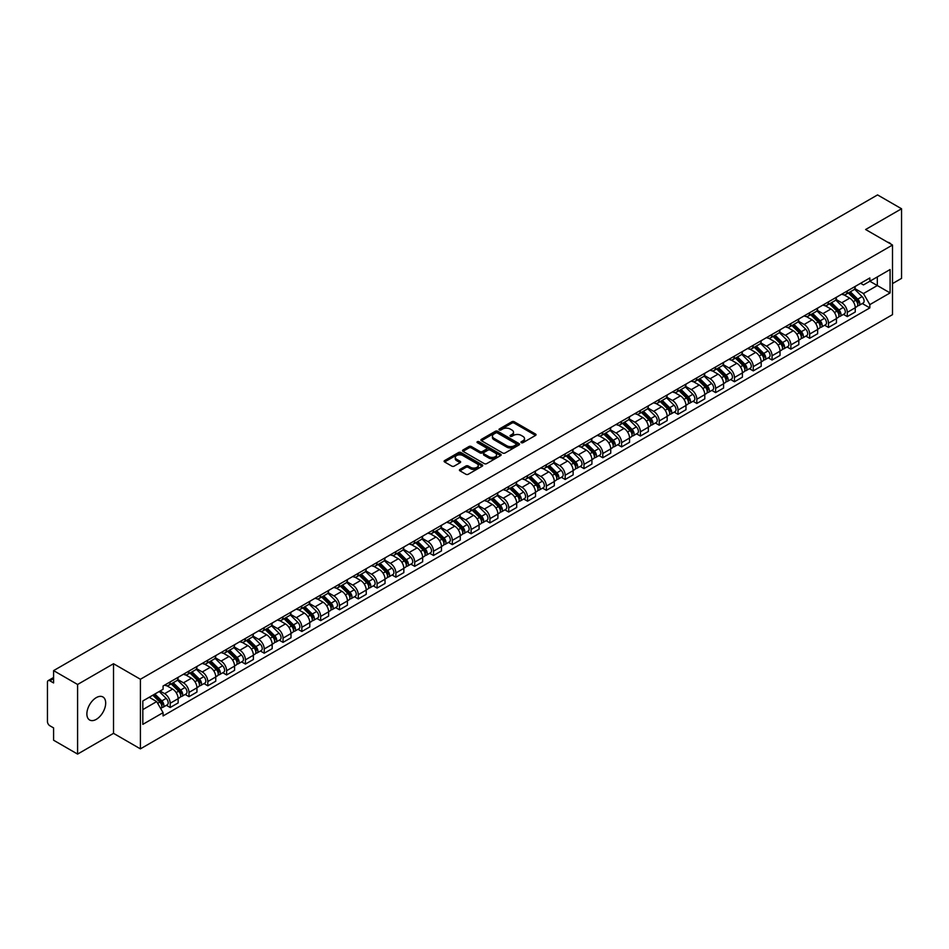 <?xml version="1.0" encoding="UTF-8"?>
<svg xmlns="http://www.w3.org/2000/svg" width="949" height="949" viewBox="0 0 949 949"><rect width="100%" height="100%" fill="white"/><g stroke="black" fill="none" stroke-linecap="round" stroke-linejoin="round"><path stroke-width="1.42" d="M521.309 442.673A1.174 0.676 0 0 0 522.97 442.673L535.544 435.413A1.673 0.961 0 0 0 536.031 434.725A1.673 0.961 0 0 0 535.544 434.049L514.239 421.747A1.673 0.961 0 0 0 511.879 421.747L499.304 429.007A1.174 0.676 0 0 0 500.953 429.968L502.59 429.031A5.35 3.096 0 0 1 510.159 429.031L511.938 430.051A5.35 3.096 0 0 1 513.504 432.234A5.35 3.096 0 0 1 511.938 434.428L510.313 435.366A1.174 0.676 0 0 0 511.962 436.315L513.587 435.377A5.35 3.096 0 0 1 521.167 435.377L522.946 436.41A5.35 3.096 0 0 1 524.512 438.592A5.35 3.096 0 0 1 522.946 440.775L521.309 441.712A1.174 0.676 0 0 0 521.309 442.673L521.309 441.712M96.276 719.354A13.298 7.675 120 0 0 104.971 707.634A13.298 7.675 120 0 0 102.931 696.969A13.298 7.675 120 0 0 96.276 697.634A13.298 7.675 120 0 0 87.593 709.354A13.298 7.675 120 0 0 89.633 720.006A13.298 7.675 120 0 0 96.276 719.354M890.933 244.118A13.298 7.675 120 0 0 889.51 242.849A13.298 7.675 120 0 0 887.695 242.256M459.921 469.435A1.673 0.961 0 0 0 459.435 470.123A1.673 0.961 0 0 0 459.921 470.811L465.9 474.263A1.673 0.961 0 0 0 468.26 474.263L482.234 466.196A1.673 0.961 0 0 0 482.721 465.508A1.673 0.961 0 0 0 482.234 464.832L460.929 452.531A1.673 0.961 0 0 0 458.557 452.531L444.595 460.597A1.673 0.961 0 0 0 444.108 461.273A1.673 0.961 0 0 0 444.595 461.961L451.819 466.125A1.673 0.961 0 0 0 454.18 466.125L460.158 462.673A1.673 0.961 0 0 0 460.645 461.997A1.673 0.961 0 0 0 460.158 461.309L456.576 459.245A4.472 2.586 0 0 1 455.271 457.418A4.472 2.586 0 0 1 458.035 455.022A4.472 2.586 0 0 1 462.91 455.591L476.932 463.681A4.472 2.586 0 0 1 478.249 465.508A4.472 2.586 0 0 1 475.485 467.904A4.472 2.586 0 0 1 470.609 467.335L468.26 465.995A1.673 0.961 0 0 0 465.9 465.995L459.921 469.435L459.921 470.811M140.405 679.259L113.524 663.731L77.593 684.478L53.595 670.623L877.552 194.913L901.55 208.768L865.618 229.516L892.511 245.032L140.405 679.259L140.405 748.868L892.511 314.641L892.511 245.032M502.709 453.005A1.673 0.961 0 0 0 505.07 453.005L519.032 444.951A1.673 0.961 0 0 0 519.53 444.262A1.673 0.961 0 0 0 519.032 443.574L497.739 431.285A1.673 0.961 0 0 0 495.366 431.285L481.404 439.34A1.673 0.961 0 0 0 480.918 440.028A1.673 0.961 0 0 0 481.404 440.704L502.709 453.005M477.786 442.922A1.174 0.676 0 0 1 478.972 443.088L478.972 441.7L500.633 454.203A1.673 0.961 0 0 1 501.119 454.891A1.673 0.961 0 0 1 500.633 455.567L486.671 463.634A1.673 0.961 0 0 1 484.298 463.634L463.005 451.333L463.005 449.968A1.673 0.961 0 0 0 462.507 450.656A1.673 0.961 0 0 0 463.005 451.333M463.005 449.968L468.972 446.516A1.673 0.961 0 0 1 471.345 446.516L479.98 451.51A1.673 0.961 0 0 0 482.353 451.51L486.315 449.221A1.673 0.961 0 0 0 486.801 448.533A1.673 0.961 0 0 0 486.315 447.845L477.323 442.661A1.174 0.676 0 0 1 478.972 441.7M77.593 684.478L77.593 754.087L53.595 740.232L53.595 727.907L49.858 725.76A3.405 1.969 -120 0 1 47.45 721.572L47.45 682.177A3.405 1.969 -120 0 1 48.162 680.623L53.595 677.479M892.511 283.597L901.55 278.377L901.55 208.768M77.593 754.087L113.524 733.34L140.405 748.868M53.595 670.623L53.595 682.948L49.858 680.789A3.405 1.969 -120 0 0 48.162 680.623M847.291 290.975A7.841 4.531 60 0 1 845.666 294.498L853.626 289.908A7.841 4.531 -120 0 0 855.251 286.384M835.998 299.421L841.751 302.743A7.841 4.531 60 0 1 847.291 312.351L855.251 307.749A7.841 4.531 -120 0 0 849.711 298.14L844.005 294.854M855.251 307.749L855.251 311.996L847.291 316.586L843.483 314.392M845.666 294.498A7.841 4.531 60 0 1 841.81 294.143M847.291 312.351L847.291 316.586M828.489 301.829A7.841 4.531 60 0 1 826.864 305.353L834.823 300.762A7.841 4.531 -120 0 0 836.449 297.239M824.669 325.246L828.489 327.452L836.449 322.862L836.449 318.615A7.841 4.531 -120 0 0 830.897 309.006L825.203 305.72M826.864 305.353A7.841 4.531 60 0 1 822.997 304.997M817.196 310.276L822.937 313.597A7.841 4.531 60 0 1 828.489 323.206L828.489 327.452M809.675 312.696A7.841 4.531 60 0 1 808.05 316.219L816.01 311.616A7.841 4.531 -120 0 0 817.635 308.105M805.867 336.112L809.675 338.307L817.635 333.716L817.635 329.469A7.841 4.531 -120 0 0 812.083 319.86L806.389 316.575M808.05 316.219A7.841 4.531 60 0 1 804.194 315.863M798.382 321.142L804.135 324.463A7.841 4.531 60 0 1 809.675 334.06L809.675 338.307M790.873 323.55A7.841 4.531 60 0 1 789.248 327.073L797.207 322.482A7.841 4.531 -120 0 0 798.821 318.959M787.053 346.966L790.873 349.173L798.821 344.57L798.821 340.323A7.841 4.531 -120 0 0 793.281 330.727L787.587 327.429M789.248 327.073A7.841 4.531 60 0 1 785.381 326.717M779.58 331.996L785.321 335.317A7.841 4.531 60 0 1 790.873 344.926L790.873 349.173M772.059 334.416A7.841 4.531 60 0 1 770.434 337.927L778.394 333.336A7.841 4.531 -120 0 0 780.019 329.813M768.251 357.82L772.059 360.027L780.019 355.436L780.019 351.189A7.841 4.531 -120 0 0 774.467 341.581L768.773 338.295M770.434 337.927A7.841 4.531 60 0 1 766.578 337.583M760.766 342.862L766.519 346.171A7.841 4.531 60 0 1 772.059 355.78L772.059 360.027M753.257 345.27A7.841 4.531 60 0 1 751.632 348.793L759.58 344.202A7.841 4.531 -120 0 0 761.205 340.679M749.437 368.687L753.257 370.893L761.205 366.29L761.205 362.043A7.841 4.531 -120 0 0 755.665 352.435L749.971 349.149M751.632 348.793A7.841 4.531 60 0 1 747.765 348.437M741.964 353.716L747.705 357.038A7.841 4.531 60 0 1 753.257 366.646L753.257 370.893M734.443 356.124A7.841 4.531 60 0 1 732.818 359.647L740.778 355.056A7.841 4.531 -120 0 0 742.403 351.533M730.623 379.541L734.443 381.747L742.403 377.156L742.403 372.91A7.841 4.531 -120 0 0 736.851 363.301L731.157 360.015M732.818 359.647A7.841 4.531 60 0 1 728.962 359.291M723.15 364.57L728.903 367.892A7.841 4.531 60 0 1 734.443 377.5L734.443 381.747M715.629 366.99A7.841 4.531 60 0 1 714.016 370.513L721.964 365.911A7.841 4.531 -120 0 0 723.589 362.399M711.821 390.407L715.629 392.601L723.589 388.011L723.589 383.764A7.841 4.531 -120 0 0 718.049 374.155L712.355 370.869M714.016 370.513A7.841 4.531 60 0 1 710.149 370.157M704.336 375.436L710.089 378.758A7.841 4.531 60 0 1 715.629 388.355L715.629 392.601M696.827 377.844A7.841 4.531 60 0 1 695.202 381.368L703.162 376.777A7.841 4.531 -120 0 0 704.787 373.254M693.007 401.261L696.827 403.467L704.787 398.865L704.787 394.618A7.841 4.531 -120 0 0 699.235 385.021L693.541 381.735M695.202 381.368A7.841 4.531 60 0 1 691.346 381.012M685.534 386.29L691.275 389.612A7.841 4.531 60 0 1 696.827 399.221L696.827 403.467M678.013 388.71A7.841 4.531 60 0 1 676.388 392.234L684.348 387.631A7.841 4.531 -120 0 0 685.973 384.108M674.205 412.115L678.013 414.322L685.973 409.731L685.973 405.484A7.841 4.531 -120 0 0 680.433 395.875L674.739 392.589M676.388 392.234A7.841 4.531 60 0 1 672.533 391.878M666.72 397.156L672.473 400.466A7.841 4.531 60 0 1 678.013 410.075L678.013 414.322M659.211 399.565A7.841 4.531 60 0 1 657.586 403.088L665.546 398.497A7.841 4.531 -120 0 0 667.171 394.974M655.391 422.981L659.211 425.188L667.171 420.585L667.171 416.338A7.841 4.531 -120 0 0 661.619 406.741L655.925 403.444M657.586 403.088A7.841 4.531 60 0 1 653.719 402.732M647.918 408.011L653.659 411.332A7.841 4.531 60 0 1 659.211 420.941L659.211 425.188M640.397 410.431A7.841 4.531 60 0 1 638.772 413.942L646.732 409.351A7.841 4.531 -120 0 0 648.357 405.828M636.589 433.835L640.397 436.042L648.357 431.451L648.357 427.204A7.841 4.531 -120 0 0 642.817 417.596L637.111 414.31M638.772 413.942A7.841 4.531 60 0 1 634.917 413.586M629.104 418.865L634.857 422.186A7.841 4.531 60 0 1 640.397 431.795L640.397 436.042M621.595 421.285A7.841 4.531 60 0 1 619.97 424.808L627.93 420.205A7.841 4.531 -120 0 0 629.555 416.694M617.775 444.701L621.595 446.896L629.555 442.305L629.555 438.058A7.841 4.531 -120 0 0 624.003 428.45L618.309 425.164M619.97 424.808A7.841 4.531 60 0 1 616.103 424.452M610.302 429.731L616.043 433.052A7.841 4.531 60 0 1 621.595 442.649L621.595 446.896M602.781 432.139A7.841 4.531 60 0 1 601.156 435.662L609.116 431.071A7.841 4.531 -120 0 0 610.741 427.548M598.973 455.556L602.781 457.762L610.741 453.159L610.741 448.924A7.841 4.531 -120 0 0 605.201 439.316L599.495 436.03M601.156 435.662A7.841 4.531 60 0 1 597.301 435.306M591.488 440.585L597.241 443.907A7.841 4.531 60 0 1 602.781 453.515L602.781 457.762M583.979 443.005A7.841 4.531 60 0 1 582.354 446.528L590.314 441.926A7.841 4.531 -120 0 0 591.927 438.402M580.159 466.41L583.979 468.616L591.927 464.025L591.927 459.779A7.841 4.531 -120 0 0 586.387 450.17L580.693 446.884M582.354 446.528A7.841 4.531 60 0 1 578.487 446.172M572.686 451.451L578.427 454.761A7.841 4.531 60 0 1 583.979 464.369L583.979 468.616M565.165 453.859A7.841 4.531 60 0 1 563.54 457.382L571.5 452.792A7.841 4.531 -120 0 0 573.125 449.268M561.357 477.276L565.165 479.482L573.125 474.88L573.125 470.633A7.841 4.531 -120 0 0 567.573 461.036L561.879 457.738M563.54 457.382A7.841 4.531 60 0 1 559.685 457.027M553.872 462.305L559.625 465.627A7.841 4.531 60 0 1 565.165 475.235L565.165 479.482M546.363 464.725A7.841 4.531 60 0 1 544.738 468.237L552.686 463.646A7.841 4.531 -120 0 0 554.311 460.123M542.543 488.13L546.363 490.336L554.311 485.746L554.311 481.499A7.841 4.531 -120 0 0 548.771 471.89L543.077 468.604M544.738 468.237A7.841 4.531 60 0 1 540.871 467.893M535.07 473.171L540.811 476.481A7.841 4.531 60 0 1 546.363 486.09L546.363 490.336M527.549 475.579A7.841 4.531 60 0 1 525.924 479.103L533.884 474.5A7.841 4.531 -120 0 0 535.509 470.989M523.729 498.996L527.549 501.191L535.509 496.6L535.509 492.353A7.841 4.531 -120 0 0 529.957 482.744L524.263 479.459M525.924 479.103A7.841 4.531 60 0 1 522.069 478.747M516.256 484.026L522.009 487.347A7.841 4.531 60 0 1 527.549 496.944L527.549 501.191M508.735 486.434A7.841 4.531 60 0 1 507.122 489.957L515.07 485.366A7.841 4.531 -120 0 0 516.695 481.843M504.927 509.85L508.747 512.057L516.695 507.466L516.695 503.219A7.841 4.531 -120 0 0 511.155 493.61L505.461 490.325M507.122 489.957A7.841 4.531 60 0 1 503.255 489.601M497.442 494.88L503.195 498.201A7.841 4.531 60 0 1 508.747 507.81L508.747 512.057M489.933 497.3A7.841 4.531 60 0 1 488.308 500.823L496.268 496.22A7.841 4.531 -120 0 0 497.893 492.697M486.113 520.716L489.933 522.911L497.893 518.32L497.893 514.073A7.841 4.531 -120 0 0 492.341 504.465L486.647 501.179M488.308 500.823A7.841 4.531 60 0 1 484.453 500.467M478.64 505.746L484.381 509.055A7.841 4.531 60 0 1 489.933 518.664L489.933 522.911M471.119 508.154A7.841 4.531 60 0 1 469.494 511.677L477.454 507.086A7.841 4.531 -120 0 0 479.079 503.563M467.311 531.57L471.119 533.777L479.079 529.174L479.079 524.927A7.841 4.531 -120 0 0 473.539 515.331L467.845 512.033M469.494 511.677A7.841 4.531 60 0 1 465.639 511.321M459.826 516.6L465.579 519.922A7.841 4.531 60 0 1 471.119 529.53L471.119 533.777M452.317 519.02A7.841 4.531 60 0 1 450.692 522.531L458.652 517.94A7.841 4.531 -120 0 0 460.277 514.417M448.497 542.425L452.317 544.631L460.277 540.04L460.277 535.794A7.841 4.531 -120 0 0 454.725 526.185L449.031 522.899M450.692 522.531A7.841 4.531 60 0 1 446.825 522.187M441.024 527.466L446.765 530.776A7.841 4.531 60 0 1 452.317 540.384L452.317 544.631M433.503 529.874A7.841 4.531 60 0 1 431.878 533.397L439.838 528.795A7.841 4.531 -120 0 0 441.463 525.283M429.695 553.291L433.503 555.485L441.463 550.894L441.463 546.648A7.841 4.531 -120 0 0 435.923 537.039L430.217 533.753M431.878 533.397A7.841 4.531 60 0 1 428.023 533.041M422.21 538.32L427.963 541.642A7.841 4.531 60 0 1 433.503 551.239L433.503 555.485M414.701 540.728A7.841 4.531 60 0 1 413.076 544.252L421.036 539.661A7.841 4.531 -120 0 0 422.661 536.138M410.881 564.145L414.701 566.351L422.661 561.761L422.661 557.514A7.841 4.531 -120 0 0 417.109 547.905L411.415 544.619M413.076 544.252A7.841 4.531 60 0 1 409.209 543.896M403.408 549.174L409.149 552.496A7.841 4.531 60 0 1 414.701 562.105L414.701 566.351M395.887 551.594A7.841 4.531 60 0 1 394.262 555.118L402.222 550.515A7.841 4.531 -120 0 0 403.847 547.004M392.079 575.011L395.887 577.206L403.847 572.615L403.847 568.368A7.841 4.531 -120 0 0 398.307 558.759L392.601 555.473M394.262 555.118A7.841 4.531 60 0 1 390.407 554.762M384.594 560.04L390.347 563.35A7.841 4.531 60 0 1 395.887 572.959L395.887 577.206M377.085 562.449A7.841 4.531 60 0 1 375.46 565.972L383.42 561.381A7.841 4.531 -120 0 0 385.033 557.858M373.265 585.865L377.085 588.072L385.033 583.469L385.033 579.222A7.841 4.531 -120 0 0 379.493 569.625L373.799 566.328M375.46 565.972A7.841 4.531 60 0 1 371.593 565.616M365.792 570.895L371.534 574.216A7.841 4.531 60 0 1 377.085 583.825L377.085 588.072M358.271 573.315A7.841 4.531 60 0 1 356.646 576.826L364.606 572.235A7.841 4.531 -120 0 0 366.231 568.712M354.463 596.719L358.271 598.926L366.231 594.335L366.231 590.088A7.841 4.531 -120 0 0 360.679 580.48L354.985 577.194M356.646 576.826A7.841 4.531 60 0 1 352.791 576.482M346.978 581.761L352.731 585.07A7.841 4.531 60 0 1 358.271 594.679L358.271 598.926M339.469 584.169A7.841 4.531 60 0 1 337.844 587.692L345.792 583.101A7.841 4.531 -120 0 0 347.417 579.578M335.649 607.585L339.469 609.78L347.417 605.189L347.417 600.942A7.841 4.531 -120 0 0 341.877 591.334L336.183 588.048M337.844 587.692A7.841 4.531 60 0 1 333.977 587.336M328.176 592.615L333.918 595.936A7.841 4.531 60 0 1 339.469 605.533L339.469 609.78M320.655 595.023A7.841 4.531 60 0 1 319.03 598.546L326.99 593.955A7.841 4.531 -120 0 0 328.615 590.432M316.836 618.44L320.655 620.646L328.615 616.055L328.615 611.808A7.841 4.531 -120 0 0 323.063 602.2L317.369 598.914M319.03 598.546A7.841 4.531 60 0 1 315.175 598.19M309.362 603.469L315.115 606.791A7.841 4.531 60 0 1 320.655 616.399L320.655 620.646M301.841 605.889A7.841 4.531 60 0 1 300.228 609.412L308.176 604.81A7.841 4.531 -120 0 0 309.801 601.298M298.033 629.306L301.853 631.5L309.801 626.909L309.801 622.663A7.841 4.531 -120 0 0 304.261 613.054L298.567 609.768M300.228 609.412A7.841 4.531 60 0 1 296.361 609.056M290.548 614.335L296.302 617.657A7.841 4.531 60 0 1 301.853 627.253L301.853 631.5M283.039 616.743A7.841 4.531 60 0 1 281.414 620.266L289.374 615.676A7.841 4.531 -120 0 0 290.999 612.152M279.22 640.16L283.039 642.366L290.999 637.764L290.999 633.517A7.841 4.531 -120 0 0 285.447 623.92L279.753 620.622M281.414 620.266A7.841 4.531 60 0 1 277.559 619.911M271.746 625.189L277.488 628.511A7.841 4.531 60 0 1 283.039 638.119L283.039 642.366M264.225 627.609A7.841 4.531 60 0 1 262.6 631.121L270.56 626.53A7.841 4.531 -120 0 0 272.185 623.007M260.417 651.014L264.225 653.22L272.185 648.63L272.185 644.383A7.841 4.531 -120 0 0 266.645 634.774L260.951 631.488M262.6 631.121A7.841 4.531 60 0 1 258.745 630.777M252.932 636.055L258.686 639.365A7.841 4.531 60 0 1 264.225 648.974L264.225 653.22M245.423 638.463A7.841 4.531 60 0 1 243.798 641.987L251.758 637.396A7.841 4.531 -120 0 0 253.383 633.873M241.604 661.88L245.423 664.075L253.383 659.484L253.383 655.237A7.841 4.531 -120 0 0 247.831 645.628L242.137 642.343M243.798 641.987A7.841 4.531 60 0 1 239.931 641.631M234.13 646.91L239.872 650.231A7.841 4.531 60 0 1 245.423 659.84L245.423 664.075M226.609 649.318A7.841 4.531 60 0 1 224.984 652.841L232.944 648.25A7.841 4.531 -120 0 0 234.569 644.727M222.801 672.734L226.609 674.941L234.569 670.35L234.569 666.103A7.841 4.531 -120 0 0 229.029 656.494L223.323 653.209M224.984 652.841A7.841 4.531 60 0 1 221.129 652.485M215.316 657.764L221.07 661.085A7.841 4.531 60 0 1 226.609 670.694L226.609 674.941M207.807 660.184A7.841 4.531 60 0 1 206.182 663.707L214.142 659.104A7.841 4.531 -120 0 0 215.767 655.593M203.988 683.6L207.807 685.795L215.767 681.204L215.767 676.957A7.841 4.531 -120 0 0 210.215 667.349L204.521 664.063M206.182 663.707A7.841 4.531 60 0 1 202.315 663.351M196.514 668.63L202.256 671.951A7.841 4.531 60 0 1 207.807 681.548L207.807 685.795M188.993 671.038A7.841 4.531 60 0 1 187.368 674.561L195.328 669.97A7.841 4.531 -120 0 0 196.953 666.447M185.185 694.454L188.993 696.661L196.953 692.058L196.953 687.811A7.841 4.531 -120 0 0 191.413 678.215L185.707 674.917M187.368 674.561A7.841 4.531 60 0 1 183.513 674.205M177.7 679.484L183.454 682.806A7.841 4.531 60 0 1 188.993 692.414L188.993 696.661M170.191 681.904A7.841 4.531 60 0 1 168.566 685.415L176.526 680.824A7.841 4.531 -120 0 0 178.139 677.301M166.372 705.309L170.191 707.515L178.151 702.924L178.151 698.678A7.841 4.531 -120 0 0 172.599 689.069L166.905 685.783M168.566 685.415A7.841 4.531 60 0 1 164.699 685.071M160.061 691.014L164.64 693.66A7.841 4.531 60 0 1 170.191 703.268L170.191 707.515M860.613 283.288L863.448 284.925L890.091 269.54L877.315 276.918L877.315 285.542L863.448 293.549L854.812 288.567M142.825 709.603L156.68 701.596L163.074 712.663L142.825 724.36L142.825 700.967L163.074 689.282L163.074 686.008L869.842 277.962L869.842 281.236L890.091 292.921L869.842 304.617L863.448 293.549M890.091 269.54L890.091 292.921M163.074 712.663L163.074 715.937L869.842 307.891L869.842 304.617M113.524 663.731L113.524 733.34M156.68 701.596L149.207 697.278M862.285 303.526L869.842 307.891M521.784 442.839L522.946 442.175A5.35 3.096 0 0 0 524.512 439.98L524.512 438.592M513.504 432.234L513.504 433.634A5.35 3.096 0 0 1 511.938 435.816L510.776 436.481M535.544 434.049L535.544 435.413L514.239 423.135A1.673 0.961 0 0 0 511.879 423.135L499.767 430.134M519.008 444.962L497.739 432.673A1.673 0.961 0 0 0 495.366 432.673L481.428 440.727M516.078 444.737A1.174 0.676 0 0 0 516.078 443.788L497.383 432.993A1.174 0.676 0 0 0 495.722 432.993L494.002 433.978A5.35 3.096 0 0 0 492.436 436.16A5.35 3.096 0 0 0 494.002 438.355L506.79 445.733A5.35 3.096 0 0 0 514.358 445.733L516.078 444.737L516.078 446.137A1.174 0.676 0 0 0 516.422 445.65L516.422 444.262M492.436 436.16L492.436 437.56A5.35 3.096 0 0 0 494.002 439.743L494.002 438.355M516.078 446.137L514.358 447.121A5.35 3.096 0 0 1 506.79 447.121L494.002 439.743M463.017 451.344L468.972 447.904L468.972 446.516M486.801 448.533L486.801 449.921A1.673 0.961 0 0 1 486.315 450.609L482.353 452.898A1.673 0.961 0 0 1 479.98 452.898L471.345 447.904A1.673 0.961 0 0 0 468.972 447.904M478.972 443.088L500.609 455.579M488.949 456.683A4.472 2.586 0 0 0 493.824 457.24A4.472 2.586 0 0 0 496.588 454.856A4.472 2.586 0 0 0 495.283 453.029L490.336 450.17A1.673 0.961 0 0 0 487.976 450.17L484.002 452.459A1.673 0.961 0 0 0 483.516 453.148A1.673 0.961 0 0 0 484.002 453.824L488.949 456.683L488.949 458.07A4.472 2.586 0 0 0 493.824 458.628A4.472 2.586 0 0 0 496.588 456.244L496.588 454.856M483.516 453.148L483.516 454.535A1.673 0.961 0 0 0 484.002 455.223L484.002 453.824M488.949 458.07L484.002 455.223M478.249 465.508L478.249 466.908A4.472 2.586 0 0 1 475.485 469.292A4.472 2.586 0 0 1 470.609 468.735L468.26 467.382A1.673 0.961 0 0 0 465.9 467.382L459.945 470.823M455.271 457.418L455.271 458.806A4.472 2.586 0 0 0 456.576 460.633L456.576 459.245M460.158 461.309L460.158 462.673L456.576 460.633M482.234 464.832L482.234 466.196L460.929 453.919A1.673 0.961 0 0 0 458.557 453.919L444.618 461.973L444.595 460.597M848.311 292.98L855.713 300.287A4.259 2.456 60 0 1 856.84 306.669L855.251 307.595M849.782 294.427L852.926 296.242M849.13 292.506L857.244 300.501A2.04 1.186 60 0 1 857.777 303.573A2.04 1.186 60 0 1 857.599 303.644M850.351 291.794L857.766 299.101A4.259 2.456 60 0 1 858.892 305.495A4.259 2.456 60 0 1 857.599 305.625M854.503 289.089L862.107 296.598A4.259 2.456 60 0 1 863.234 302.98L858.892 305.495M829.497 303.834L836.911 311.142A4.259 2.456 60 0 1 838.038 317.535L836.437 318.449M830.98 305.293L834.112 307.108M830.316 303.36L838.43 311.367A2.04 1.186 60 0 1 838.975 314.427A2.04 1.186 60 0 1 838.786 314.51M831.549 302.648L838.952 309.955A4.259 2.456 60 0 1 840.079 316.349A4.259 2.456 60 0 1 838.797 316.492M835.689 299.955L843.293 307.452A4.259 2.456 60 0 1 844.42 313.846L840.079 316.349M810.695 314.688L818.097 322.008A4.259 2.456 60 0 1 819.224 328.39L817.635 329.315M812.166 316.147L815.31 317.962M811.514 314.214L819.628 322.221A2.04 1.186 60 0 1 820.161 325.293A2.04 1.186 60 0 1 819.983 325.365M812.735 313.514L820.15 320.821A4.259 2.456 60 0 1 821.276 327.215A4.259 2.456 60 0 1 819.983 327.346M816.887 310.809L824.491 318.318A4.259 2.456 60 0 1 825.618 324.7L821.276 327.215M791.881 325.554L799.295 332.862A4.259 2.456 60 0 1 800.41 339.256L798.821 340.169M793.364 327.014L796.496 328.829M792.7 325.08L800.814 333.087A2.04 1.186 60 0 1 801.359 336.148A2.04 1.186 60 0 1 801.17 336.219M793.933 324.368L801.336 331.676A4.259 2.456 60 0 1 802.463 338.069A4.259 2.456 60 0 1 801.181 338.2M798.073 321.675L805.677 329.173A4.259 2.456 60 0 1 806.804 335.566L802.463 338.069M773.067 336.409L780.481 343.716A4.259 2.456 60 0 1 781.608 350.11L780.019 351.035M774.55 337.868L777.694 339.683M773.898 335.934L782.012 343.941A2.04 1.186 60 0 1 782.545 347.014A2.04 1.186 60 0 1 782.367 347.085M775.119 335.222L782.534 342.542A4.259 2.456 60 0 1 783.66 348.924A4.259 2.456 60 0 1 782.367 349.066M779.271 332.53L786.875 340.027A4.259 2.456 60 0 1 788.002 346.421L783.66 348.924M754.265 347.275L761.679 354.582A4.259 2.456 60 0 1 762.794 360.976L761.205 361.889M755.736 348.722L758.88 350.537M755.084 346.8L763.198 354.796A2.04 1.186 60 0 1 763.743 357.868A2.04 1.186 60 0 1 763.554 357.939M756.317 346.088L763.72 353.396A4.259 2.456 60 0 1 764.847 359.79A4.259 2.456 60 0 1 763.565 359.92M760.457 343.384L768.061 350.893A4.259 2.456 60 0 1 769.188 357.287L764.847 359.79M735.451 358.129L742.865 365.436A4.259 2.456 60 0 1 743.992 371.83L742.403 372.743M736.934 359.588L740.078 361.403M736.282 357.654L744.396 365.662A2.04 1.186 60 0 1 744.929 368.722A2.04 1.186 60 0 1 744.74 368.805M737.503 356.943L744.918 364.25A4.259 2.456 60 0 1 746.044 370.644A4.259 2.456 60 0 1 744.751 370.786M741.655 354.25L749.259 361.747A4.259 2.456 60 0 1 750.374 368.141L746.044 370.644M716.649 368.983L724.051 376.302A4.259 2.456 60 0 1 725.178 382.684L723.589 383.61M718.12 370.442L721.264 372.257M717.468 368.509L725.582 376.516A2.04 1.186 60 0 1 726.127 379.588A2.04 1.186 60 0 1 725.938 379.659M718.701 367.809L726.104 375.116A4.259 2.456 60 0 1 727.231 381.51A4.259 2.456 60 0 1 725.938 381.64M722.841 365.104L730.445 372.613A4.259 2.456 60 0 1 731.572 378.995L727.231 381.51M697.835 379.849L705.249 387.156A4.259 2.456 60 0 1 706.376 393.55L704.787 394.464M699.318 381.308L702.462 383.123M698.666 379.375L706.78 387.382A2.04 1.186 60 0 1 707.313 390.442A2.04 1.186 60 0 1 707.124 390.514M699.888 378.663L707.302 385.97A4.259 2.456 60 0 1 708.417 392.364A4.259 2.456 60 0 1 707.135 392.506M704.039 375.97L711.643 383.467A4.259 2.456 60 0 1 712.758 389.861L708.417 392.364M679.033 390.703L686.435 398.011A4.259 2.456 60 0 1 687.562 404.404L685.973 405.33M680.504 392.162L683.648 393.977M679.852 390.229L687.966 398.236A2.04 1.186 60 0 1 688.511 401.308A2.04 1.186 60 0 1 688.322 401.38M681.085 389.517L688.488 396.836A4.259 2.456 60 0 1 689.615 403.218A4.259 2.456 60 0 1 688.322 403.361M685.225 386.824L692.829 394.321A4.259 2.456 60 0 1 693.956 400.715L689.615 403.218M660.219 401.569L667.633 408.877A4.259 2.456 60 0 1 668.76 415.271L667.171 416.184M661.702 403.017L664.846 404.832M661.038 401.095L669.152 409.09A2.04 1.186 60 0 1 669.697 412.163A2.04 1.186 60 0 1 669.508 412.234M662.272 400.383L669.686 407.69A4.259 2.456 60 0 1 670.801 414.084A4.259 2.456 60 0 1 669.519 414.215M666.423 397.678L674.015 405.187A4.259 2.456 60 0 1 675.142 411.581L670.801 414.084M641.417 412.424L648.819 419.731A4.259 2.456 60 0 1 649.946 426.125L648.357 427.038M642.888 413.883L646.032 415.698M642.236 411.949L650.35 419.956A2.04 1.186 60 0 1 650.884 423.017A2.04 1.186 60 0 1 650.706 423.1M643.458 411.237L650.872 418.545A4.259 2.456 60 0 1 651.999 424.938A4.259 2.456 60 0 1 650.706 425.081M647.609 408.544L655.213 416.042A4.259 2.456 60 0 1 656.34 422.435L651.999 424.938M622.603 423.278L630.017 430.597A4.259 2.456 60 0 1 631.144 436.979L629.543 437.904M624.086 424.737L627.218 426.552M623.422 422.803L631.536 430.81A2.04 1.186 60 0 1 632.081 433.883A2.04 1.186 60 0 1 631.892 433.954M624.656 422.103L632.07 429.411A4.259 2.456 60 0 1 633.185 435.805A4.259 2.456 60 0 1 631.904 435.935M628.796 419.399L636.399 426.908A4.259 2.456 60 0 1 637.526 433.29L633.185 435.805M603.801 434.144L611.203 441.451A4.259 2.456 60 0 1 612.33 447.845L610.741 448.758M605.272 435.603L608.416 437.418M604.62 433.669L612.734 441.676A2.04 1.186 60 0 1 613.268 444.737A2.04 1.186 60 0 1 613.09 444.808M605.842 432.958L613.256 440.265A4.259 2.456 60 0 1 614.383 446.659A4.259 2.456 60 0 1 613.09 446.801M609.993 430.265L617.597 437.762A4.259 2.456 60 0 1 618.724 444.156L614.383 446.659M584.987 444.998L592.401 452.305A4.259 2.456 60 0 1 593.516 458.699L591.927 459.624M586.47 446.457L589.602 448.272M585.806 444.523L593.92 452.531A2.04 1.186 60 0 1 594.465 455.603A2.04 1.186 60 0 1 594.276 455.674M587.04 443.812L594.442 451.131A4.259 2.456 60 0 1 595.569 457.513A4.259 2.456 60 0 1 594.288 457.655M591.18 441.119L598.783 448.616A4.259 2.456 60 0 1 599.91 455.01L595.569 457.513M566.173 455.864L573.587 463.171A4.259 2.456 60 0 1 574.714 469.565L573.125 470.479M567.656 457.323L570.8 459.126M567.004 455.39L575.118 463.385A2.04 1.186 60 0 1 575.652 466.457A2.04 1.186 60 0 1 575.474 466.528M568.226 454.678L575.64 461.985A4.259 2.456 60 0 1 576.767 468.379A4.259 2.456 60 0 1 575.474 468.509M572.377 451.973L579.981 459.482A4.259 2.456 60 0 1 581.108 465.876L576.767 468.379M547.371 466.718L554.785 474.026A4.259 2.456 60 0 1 555.9 480.419L554.311 481.333M548.842 468.177L551.986 469.992M548.19 466.244L556.304 474.251A2.04 1.186 60 0 1 556.849 477.311A2.04 1.186 60 0 1 556.66 477.394M549.424 465.532L556.826 472.839A4.259 2.456 60 0 1 557.953 479.233A4.259 2.456 60 0 1 556.672 479.375M553.564 462.839L561.167 470.336A4.259 2.456 60 0 1 562.294 476.73L557.953 479.233M528.557 477.572L535.971 484.892A4.259 2.456 60 0 1 537.098 491.274L535.509 492.199M530.04 479.031L533.184 480.846M529.388 477.098L537.502 485.105A2.04 1.186 60 0 1 538.036 488.177A2.04 1.186 60 0 1 537.846 488.249M530.61 476.398L538.024 483.705A4.259 2.456 60 0 1 539.151 490.099A4.259 2.456 60 0 1 537.858 490.23M534.762 473.693L542.365 481.202A4.259 2.456 60 0 1 543.48 487.584L539.151 490.099M509.755 488.438L517.158 495.746A4.259 2.456 60 0 1 518.284 502.14L516.695 503.053M511.226 489.898L514.37 491.712M510.574 487.964L518.688 495.971A2.04 1.186 60 0 1 519.233 499.032A2.04 1.186 60 0 1 519.044 499.103M511.808 487.252L519.21 494.559A4.259 2.456 60 0 1 520.337 500.953A4.259 2.456 60 0 1 519.056 501.096M515.948 484.559L523.551 492.057A4.259 2.456 60 0 1 524.678 498.45L520.337 500.953M490.941 499.293L498.355 506.6A4.259 2.456 60 0 1 499.482 512.994L497.893 513.919M492.424 500.752L495.568 502.567M491.772 498.818L499.886 506.825A2.04 1.186 60 0 1 500.42 509.898A2.04 1.186 60 0 1 500.23 509.969M492.994 498.106L500.408 505.426A4.259 2.456 60 0 1 501.523 511.808A4.259 2.456 60 0 1 500.242 511.95M497.146 495.414L504.749 502.911A4.259 2.456 60 0 1 505.864 509.305L501.523 511.808M472.139 510.159L479.542 517.466A4.259 2.456 60 0 1 480.668 523.86L479.079 524.773M473.61 511.618L476.754 513.421M472.958 509.684L481.072 517.679A2.04 1.186 60 0 1 481.618 520.752A2.04 1.186 60 0 1 481.428 520.823M474.192 508.972L481.594 516.28A4.259 2.456 60 0 1 482.721 522.674A4.259 2.456 60 0 1 481.428 522.804M478.332 506.28L485.935 513.777A4.259 2.456 60 0 1 487.062 520.171L482.721 522.674M453.325 521.013L460.739 528.32A4.259 2.456 60 0 1 461.866 534.714L460.277 535.627M454.808 522.472L457.952 524.287M454.144 520.538L462.258 528.546A2.04 1.186 60 0 1 462.804 531.606A2.04 1.186 60 0 1 462.614 531.689M455.378 519.827L462.792 527.146A4.259 2.456 60 0 1 463.907 533.528A4.259 2.456 60 0 1 462.626 533.67M459.53 517.134L467.122 524.631A4.259 2.456 60 0 1 468.248 531.025L463.907 533.528M434.523 531.867L441.926 539.186A4.259 2.456 60 0 1 443.053 545.568L441.463 546.494M435.994 533.326L439.138 535.141M435.342 531.393L443.456 539.4A2.04 1.186 60 0 1 443.99 542.472A2.04 1.186 60 0 1 443.812 542.543M436.564 530.693L443.978 538A4.259 2.456 60 0 1 445.105 544.394A4.259 2.456 60 0 1 443.812 544.524M440.716 527.988L448.319 535.497A4.259 2.456 60 0 1 449.446 541.879L445.105 544.394M415.709 542.733L423.124 550.04A4.259 2.456 60 0 1 424.25 556.434L422.649 557.348M417.192 544.192L420.324 546.007M416.528 542.259L424.642 550.266A2.04 1.186 60 0 1 425.188 553.326A2.04 1.186 60 0 1 424.998 553.397M417.762 541.547L425.176 548.854A4.259 2.456 60 0 1 426.291 555.248A4.259 2.456 60 0 1 425.01 555.39M421.902 538.854L429.506 546.351A4.259 2.456 60 0 1 430.632 552.745L426.291 555.248M396.907 553.587L404.31 560.895A4.259 2.456 60 0 1 405.437 567.288L403.847 568.214M398.378 555.046L401.522 556.861M397.726 553.113L405.84 561.12A2.04 1.186 60 0 1 406.374 564.192A2.04 1.186 60 0 1 406.196 564.264M398.948 552.413L406.362 559.72A4.259 2.456 60 0 1 407.489 566.102A4.259 2.456 60 0 1 406.196 566.245M403.1 549.708L410.703 557.205A4.259 2.456 60 0 1 411.83 563.599L407.489 566.102M378.093 564.453L385.508 571.761A4.259 2.456 60 0 1 386.623 578.155L385.033 579.068M379.576 565.912L382.708 567.716M378.912 563.979L387.026 571.974A2.04 1.186 60 0 1 387.572 575.047A2.04 1.186 60 0 1 387.382 575.118M380.146 563.267L387.548 570.574A4.259 2.456 60 0 1 388.675 576.968A4.259 2.456 60 0 1 387.394 577.099M384.286 560.574L391.89 568.071A4.259 2.456 60 0 1 393.016 574.465L388.675 576.968M359.28 575.308L366.694 582.615A4.259 2.456 60 0 1 367.821 589.009L366.231 589.922M360.762 576.767L363.906 578.582M360.11 574.833L368.224 582.84A2.04 1.186 60 0 1 368.758 585.901A2.04 1.186 60 0 1 368.58 585.984M361.332 574.121L368.746 581.44A4.259 2.456 60 0 1 369.873 587.822A4.259 2.456 60 0 1 368.58 587.965M365.484 571.428L373.087 578.926A4.259 2.456 60 0 1 374.214 585.319L369.873 587.822M340.477 586.162L347.892 593.481A4.259 2.456 60 0 1 349.007 599.863L347.417 600.788M341.96 587.621L345.092 589.436M341.296 585.687L349.41 593.694A2.04 1.186 60 0 1 349.956 596.767A2.04 1.186 60 0 1 349.766 596.838M342.53 584.987L349.932 592.295A4.259 2.456 60 0 1 351.059 598.689A4.259 2.456 60 0 1 349.778 598.819M346.67 582.283L354.274 589.792A4.259 2.456 60 0 1 355.401 596.174L351.059 598.689M321.664 597.028L329.078 604.335A4.259 2.456 60 0 1 330.205 610.729L328.615 611.642M323.146 598.487L326.29 600.302M322.494 596.553L330.608 604.56A2.04 1.186 60 0 1 331.142 607.621A2.04 1.186 60 0 1 330.952 607.704M323.716 595.842L331.13 603.149A4.259 2.456 60 0 1 332.257 609.543A4.259 2.456 60 0 1 330.964 609.685M327.868 593.149L335.472 600.646A4.259 2.456 60 0 1 336.587 607.04L332.257 609.543M302.861 607.882L310.264 615.201A4.259 2.456 60 0 1 311.391 621.583L309.801 622.508M304.332 609.341L307.476 611.156M303.68 607.407L311.794 615.415A2.04 1.186 60 0 1 312.34 618.487A2.04 1.186 60 0 1 312.15 618.558M304.914 606.708L312.316 614.015A4.259 2.456 60 0 1 313.443 620.409A4.259 2.456 60 0 1 312.162 620.539M309.054 604.003L316.658 611.512A4.259 2.456 60 0 1 317.785 617.894L313.443 620.409M284.048 618.748L291.462 626.055A4.259 2.456 60 0 1 292.589 632.449L290.999 633.363M285.53 620.207L288.674 622.01M284.878 618.274L292.992 626.269A2.04 1.186 60 0 1 293.526 629.341A2.04 1.186 60 0 1 293.336 629.412M286.1 617.562L293.514 624.869A4.259 2.456 60 0 1 294.629 631.263A4.259 2.456 60 0 1 293.348 631.393M290.252 614.869L297.856 622.366A4.259 2.456 60 0 1 298.971 628.76L294.629 631.263M265.245 629.602L272.648 636.909A4.259 2.456 60 0 1 273.775 643.303L272.185 644.217M266.716 631.061L269.86 632.876M266.064 629.128L274.178 637.135A2.04 1.186 60 0 1 274.724 640.195A2.04 1.186 60 0 1 274.534 640.278M267.298 628.416L274.7 635.735A4.259 2.456 60 0 1 275.827 642.117A4.259 2.456 60 0 1 274.534 642.259M271.438 625.723L279.042 633.22A4.259 2.456 60 0 1 280.169 639.614L275.827 642.117M246.432 640.468L253.846 647.776A4.259 2.456 60 0 1 254.973 654.158L253.383 655.083M247.914 641.915L251.058 643.73M247.25 639.994L255.364 647.989A2.04 1.186 60 0 1 255.91 651.061A2.04 1.186 60 0 1 255.72 651.133M248.484 639.282L255.898 646.589A4.259 2.456 60 0 1 257.013 652.983A4.259 2.456 60 0 1 255.732 653.114M252.636 636.577L260.228 644.086A4.259 2.456 60 0 1 261.355 650.468L257.013 652.983M227.63 651.322L235.032 658.63A4.259 2.456 60 0 1 236.159 665.024L234.569 665.937M229.1 652.782L232.244 654.596M228.448 650.848L236.562 658.855A2.04 1.186 60 0 1 237.096 661.916A2.04 1.186 60 0 1 236.918 661.999M229.67 650.136L237.084 657.443A4.259 2.456 60 0 1 238.211 663.837A4.259 2.456 60 0 1 236.918 663.98M233.822 647.443L241.426 654.94A4.259 2.456 60 0 1 242.553 661.334L238.211 663.837M208.816 662.177L216.23 669.496A4.259 2.456 60 0 1 217.357 675.878L215.755 676.803M210.298 663.636L213.43 665.451M209.634 661.702L217.748 669.709A2.04 1.186 60 0 1 218.294 672.782A2.04 1.186 60 0 1 218.104 672.853M210.868 661.002L218.282 668.31A4.259 2.456 60 0 1 219.397 674.703A4.259 2.456 60 0 1 218.116 674.834M215.008 658.298L222.612 665.807A4.259 2.456 60 0 1 223.739 672.189L219.397 674.703M190.014 673.043L197.416 680.35A4.259 2.456 60 0 1 198.543 686.744L196.953 687.657M191.484 674.502L194.628 676.317M190.832 672.568L198.946 680.575A2.04 1.186 60 0 1 199.48 683.636A2.04 1.186 60 0 1 199.302 683.707M192.054 671.856L199.468 679.164A4.259 2.456 60 0 1 200.595 685.558A4.259 2.456 60 0 1 199.302 685.688M196.206 669.164L203.81 676.661A4.259 2.456 60 0 1 204.937 683.055L200.595 685.558M171.2 683.897L178.614 691.204A4.259 2.456 60 0 1 179.729 697.598L178.139 698.523M172.682 685.356L175.814 687.171M172.018 683.422L180.132 691.43A2.04 1.186 60 0 1 180.678 694.502A2.04 1.186 60 0 1 180.488 694.573M173.252 682.711L180.654 690.03A4.259 2.456 60 0 1 181.781 696.412A4.259 2.456 60 0 1 180.5 696.554M177.392 680.018L184.996 687.515A4.259 2.456 60 0 1 186.123 693.909L181.781 696.412M152.836 695.19L159.8 702.07A4.259 2.456 60 0 1 160.927 708.464L160.713 708.583M153.868 696.21L157.012 698.025M153.655 694.715L161.33 702.284A2.04 1.186 60 0 1 161.864 705.356A2.04 1.186 60 0 1 161.686 705.427M154.877 694.004L161.852 700.884A4.259 2.456 60 0 1 162.979 707.278A4.259 2.456 60 0 1 161.686 707.408M159.218 691.501L166.194 698.381A4.259 2.456 60 0 1 167.321 704.775L162.979 707.278M188.993 692.414L196.953 687.811M207.807 681.548L215.767 676.957M226.609 670.694L234.569 666.103M245.423 659.84L253.383 655.237M264.225 648.974L272.185 644.383M283.039 638.119L290.999 633.517M301.853 627.253L309.801 622.663M320.655 616.399L328.615 611.808M339.469 605.533L347.417 600.942M358.271 594.679L366.231 590.088M377.085 583.825L385.033 579.222M395.887 572.959L403.847 568.368M414.701 562.105L422.661 557.514M433.503 551.239L441.463 546.648M452.317 540.384L460.277 535.794M471.119 529.53L479.079 524.927M489.933 518.664L497.893 514.073M508.747 507.81L516.695 503.219M527.549 496.944L535.509 492.353M546.363 486.09L554.311 481.499M565.165 475.235L573.125 470.633M583.979 464.369L591.927 459.779M602.781 453.515L610.741 448.924M621.595 442.649L629.555 438.058M640.397 431.795L648.357 427.204M659.211 420.941L667.171 416.338M678.013 410.075L685.973 405.484M696.827 399.221L704.787 394.618M715.629 388.355L723.589 383.764M734.443 377.5L742.403 372.91M753.257 366.646L761.205 362.043M772.059 355.78L780.019 351.189M790.873 344.926L798.821 340.323M809.675 334.06L817.635 329.469M828.489 323.206L836.449 318.615M170.191 703.268L178.151 698.678M164.64 693.66L172.599 689.069M183.454 682.806L191.413 678.215M202.256 671.951L210.215 667.349M221.07 661.085L229.029 656.494M239.872 650.231L247.831 645.628M258.686 639.365L266.645 634.774M277.488 628.511L285.447 623.92M296.302 617.657L304.261 613.054M315.115 606.791L323.063 602.2M333.918 595.936L341.877 591.334M352.731 585.07L360.679 580.48M371.534 574.216L379.493 569.625M390.347 563.35L398.307 558.759M409.149 552.496L417.109 547.905M427.963 541.642L435.923 537.039M446.765 530.776L454.725 526.185M465.579 519.922L473.539 515.331M484.381 509.055L492.341 504.465M503.195 498.201L511.155 493.61M522.009 487.347L529.957 482.744M540.811 476.481L548.771 471.89M559.625 465.627L567.573 461.036M578.427 454.761L586.387 450.17M597.241 443.907L605.201 439.316M616.043 433.052L624.003 428.45M634.857 422.186L642.817 417.596M653.659 411.332L661.619 406.741M672.473 400.466L680.433 395.875M691.275 389.612L699.235 385.021M710.089 378.758L718.049 374.155M728.903 367.892L736.851 363.301M747.705 357.038L755.665 352.435M766.519 346.171L774.467 341.581M785.321 335.317L793.281 330.727M804.135 324.463L812.083 319.86M822.937 313.597L830.897 309.006M841.751 302.743L849.711 298.14M53.595 678.63L49.858 680.789M522.946 442.175L522.946 440.775M510.313 436.315L510.313 435.366M511.938 435.816L511.938 434.428M499.304 429.968L499.304 429.007M511.879 423.135L511.879 421.747M514.239 423.135L514.239 421.747M481.404 440.704L481.404 439.34M495.366 432.673L495.366 431.285M497.739 432.673L497.739 431.285M519.032 444.951L519.032 443.574M506.79 447.121L506.79 445.733M514.358 447.121L514.358 445.733M471.345 447.904L471.345 446.516M479.98 452.898L479.98 451.51M482.353 452.898L482.353 451.51M486.315 450.609L486.315 449.221M500.633 455.567L500.633 454.203M465.9 467.382L465.9 465.995M468.26 467.382L468.26 465.995M470.609 468.735L470.609 467.335M458.557 453.919L458.557 452.531M460.929 453.919L460.929 452.531M855.713 300.287L853.27 301.699M858.204 302.636L857.433 303.075M862.107 296.598L857.766 299.101M836.911 311.142L834.456 312.553M839.402 313.49L838.631 313.941M843.293 307.452L838.952 309.955M818.097 322.008L815.654 323.419M820.588 324.356L819.817 324.795M824.491 318.318L820.15 320.821M799.295 332.862L796.84 334.273M801.775 335.211L801.015 335.661M805.677 329.173L801.336 331.676M780.481 343.716L778.038 345.139M782.972 346.077L782.201 346.515M786.875 340.027L782.534 342.542M761.679 354.582L759.224 355.994M764.159 356.931L763.399 357.37M768.061 350.893L763.72 353.396M742.865 365.436L740.422 366.848M745.356 367.785L744.585 368.236M749.259 361.747L744.918 364.25M724.051 376.302L721.608 377.714M726.543 378.651L725.783 379.09M730.445 372.613L726.104 375.116M705.249 387.156L702.806 388.568M707.74 389.505L706.969 389.956M711.643 383.467L707.302 385.97M686.435 398.011L683.992 399.434M688.927 400.371L688.155 400.81M692.829 394.321L688.488 396.836M667.633 408.877L665.178 410.288M670.124 411.225L669.353 411.664M674.015 405.187L669.686 407.69M648.819 419.731L646.376 421.142M651.311 422.08L650.539 422.53M655.213 416.042L650.872 418.545M630.017 430.597L627.562 432.009M632.509 432.946L631.737 433.385M636.399 426.908L632.07 429.411M611.203 441.451L608.76 442.863M613.695 443.8L612.924 444.251M617.597 437.762L613.256 440.265M592.401 452.305L589.946 453.729M594.893 454.666L594.121 455.105M598.783 448.616L594.442 451.131M573.587 463.171L571.144 464.583M576.079 465.52L575.308 465.959M579.981 459.482L575.64 461.985M554.785 474.026L552.33 475.437M557.265 476.374L556.505 476.825M561.167 470.336L556.826 472.839M535.971 484.892L533.528 486.303M538.463 487.24L537.692 487.679M542.365 481.202L538.024 483.705M517.158 495.746L514.714 497.157M519.649 498.095L518.889 498.545M523.551 492.057L519.21 494.559M498.355 506.6L495.912 508.023M500.847 508.961L500.076 509.399M504.749 502.911L500.408 505.426M479.542 517.466L477.098 518.878M482.033 519.815L481.262 520.254M485.935 513.777L481.594 516.28M460.739 528.32L458.284 529.732M463.231 530.669L462.46 531.12M467.122 524.631L462.792 527.146M441.926 539.186L439.482 540.598M444.417 541.535L443.646 541.974M448.319 535.497L443.978 538M423.124 550.04L420.668 551.452M425.615 552.389L424.844 552.84M429.506 546.351L425.176 548.854M404.31 560.895L401.866 562.318M406.801 563.255L406.03 563.694M410.703 557.205L406.362 559.72M385.508 571.761L383.052 573.172M387.999 574.109L387.228 574.548M391.89 568.071L387.548 570.574M366.694 582.615L364.25 584.026M369.185 584.975L368.414 585.414M373.087 578.926L368.746 581.44M347.892 593.481L345.436 594.893M350.371 595.83L349.612 596.269M354.274 589.792L349.932 592.295M329.078 604.335L326.634 605.747M331.569 606.684L330.798 607.135M335.472 600.646L331.13 603.149M310.264 615.201L307.82 616.613M312.755 617.55L311.996 617.989M316.658 611.512L312.316 614.015M291.462 626.055L289.018 627.467M293.953 628.404L293.182 628.855M297.856 622.366L293.514 624.869M272.648 636.909L270.204 638.321M275.139 639.27L274.368 639.709M279.042 633.22L274.7 635.735M253.846 647.776L251.39 649.187M256.337 650.124L255.566 650.563M260.228 644.086L255.898 646.589M235.032 658.63L232.588 660.041M237.523 660.979L236.752 661.429M241.426 654.94L237.084 657.443M216.23 669.496L213.774 670.907M218.721 671.845L217.95 672.283M222.612 665.807L218.282 668.31M197.416 680.35L194.972 681.762M199.907 682.699L199.136 683.15M203.81 676.661L199.468 679.164M178.614 691.204L176.158 692.628M181.105 693.565L180.334 694.004M184.996 687.515L180.654 690.03M159.8 702.07L157.664 703.304M162.291 704.419L161.52 704.858M166.194 698.381L161.852 700.884"/></g></svg>
